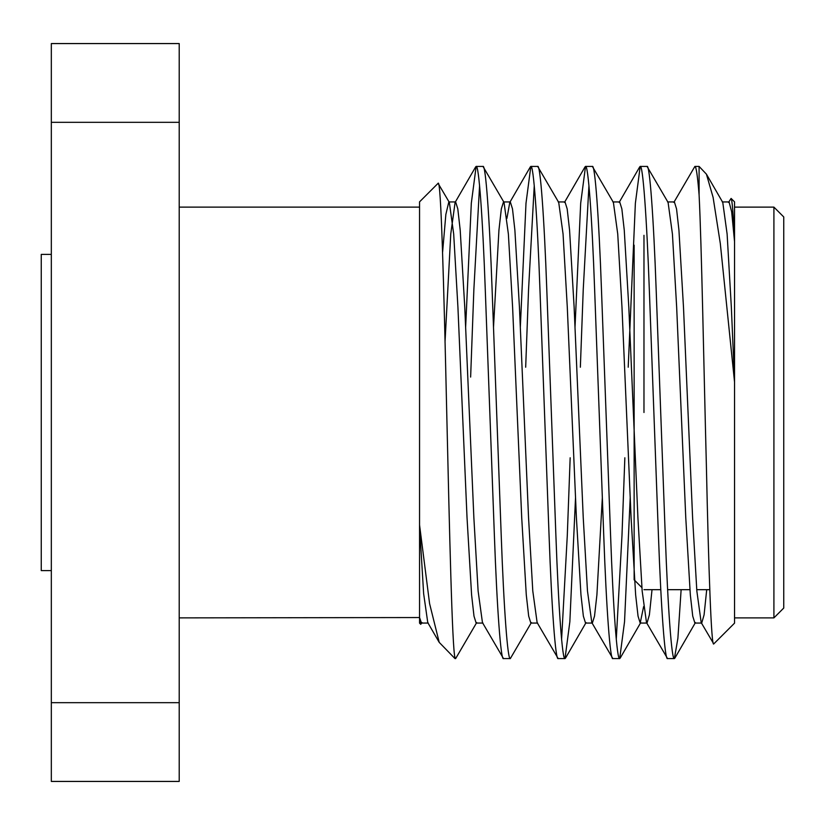 <?xml version="1.0" encoding="UTF-8"?>
<svg xmlns="http://www.w3.org/2000/svg" width="825" height="825" viewBox="0 0 825 825"><rect width="100%" height="100%" fill="white"/><g stroke="black" fill="none" stroke-linecap="round" stroke-linejoin="round"><path stroke-width="1.24" d="M643.974 412.5L643.974 235.321M634.136 245.169L634.136 579.831L641.891 587.586M783.75 216.954L783.75 608.046L773.912 617.884L773.912 207.116L783.75 216.954M734.539 617.884L773.912 617.884M734.539 207.116L773.912 207.116M179.211 617.884L419.554 617.543L419.554 623.143L420.74 624.329L419.554 617.884M179.211 207.116L419.554 207.116M713.759 643.913L734.539 623.143L734.539 382.016L720.308 243.509L713.109 197.412L706.427 174.168L699.095 166.423L699.095 194.865C701.621 245.169 703.694 361.876 706.365 465.094C708.623 569.446 711.346 648.161 713.759 643.913L701.188 622.586L696.836 590.978L692.608 517.78L683.492 307.22L678.934 230.144L676.541 208.869L674.386 201.939L667.549 201.939M734.539 201.857L734.539 240.879C733.301 213.902 732.157 199.743 731.094 198.423L734.539 201.857M728.527 202.414L731.094 198.423M454.988 657.762C452.172 647.903 449.522 532.702 446.655 409.313C443.85 285.852 440.983 177.458 438.075 183.336L419.554 201.857L419.554 524.978L429.588 603.611L439.209 642.366L454.988 658.577L455.647 658.577L454.988 657.762L454.988 658.577M482.986 623.061L476.149 623.061L473.993 616.131L471.591 594.856L467.032 517.78L457.927 307.22L453.688 234.022L449.347 202.414L438.075 183.336M422.008 622.586L420.74 624.329M503.498 658.577L510.324 658.577C507.715 661.011 503.827 608.489 501.218 535.538L492.102 289.462C489.493 216.511 485.595 163.989 482.986 166.423L476.149 166.423C478.768 163.989 482.656 216.511 485.265 289.462L494.381 535.538C496.99 608.489 500.878 661.011 503.498 658.577L482.45 622.586L478.108 590.978L473.87 517.78L464.764 307.22L460.206 230.144L457.803 208.869L455.647 201.939L455.101 202.414L450.759 234.022L445.015 342.189M537.673 623.061L530.836 623.061L528.681 616.131L526.278 594.856L521.72 517.78L512.603 307.22L508.375 234.022L504.034 202.414L482.986 166.423M558.174 658.577L565.012 658.577C562.403 661.011 558.515 608.489 555.895 535.538L546.789 289.462C544.17 216.511 540.282 163.989 537.673 166.423L530.836 166.423C533.445 163.989 537.333 216.511 539.952 289.462L549.068 535.538C551.678 608.489 555.565 661.011 558.174 658.577L537.127 622.586L532.785 590.978L528.557 517.78L519.441 307.22L514.882 230.144L512.49 208.869L510.324 201.939L503.498 201.939L501.332 208.869L498.939 230.144L493.505 327.401M602.343 497.599L596.908 594.856L594.516 616.131L592.36 623.061L585.523 623.061L583.357 616.131L580.965 594.856L576.407 517.78L567.291 307.22L563.062 234.022L558.721 202.414L537.673 166.423M612.862 658.577L619.699 658.577C617.09 661.011 613.192 608.489 610.583 535.538L601.466 289.462C598.857 216.511 594.969 163.989 592.36 166.423L585.523 166.423C588.132 163.989 592.02 216.511 594.629 289.462L603.745 535.538C606.365 608.489 610.252 661.011 612.862 658.577L591.814 622.586L587.472 590.978L583.244 517.78L574.128 307.22L569.57 230.144L567.167 208.869L565.012 201.939L558.174 201.939M643.624 606.581L640.2 623.061L638.045 616.131L635.642 594.856L631.094 517.78L621.978 307.22L617.739 234.022L613.398 202.414L592.36 166.423M667.549 658.577L674.386 658.577C671.767 661.011 667.879 608.489 665.27 535.538L656.153 289.462C653.544 216.511 649.646 163.989 647.037 166.423L640.2 166.423C642.819 163.989 646.707 216.511 649.316 289.462L658.433 535.538C661.042 608.489 664.929 661.011 667.549 658.577L646.501 622.586L642.159 590.978L637.921 517.78L628.815 307.22L624.257 230.144L621.854 208.869L619.699 201.939L612.862 201.939M706.716 589.679L704.086 614.831L701.724 623.061L694.887 623.061L692.732 616.131L690.329 594.856L685.771 517.78L676.665 307.22L672.427 234.022L668.085 202.414L647.037 166.423M476.149 166.423L471.312 203.228L465.63 327.401M479.573 185.677L473.87 289.462L470.632 377.066M476.695 622.586L455.647 658.577M530.836 166.423L525.999 203.228L520.317 327.401M534.249 185.677L528.557 289.462L525.68 367.218M531.372 622.586L510.324 658.577M585.523 166.423L580.687 203.228L575.004 327.401M570.168 457.782L567.291 535.538L561.598 639.323M588.937 185.677L583.244 289.462L580.357 367.218M575.53 497.599L569.848 621.772L565.012 658.577M640.2 166.423L635.374 203.228L628.207 367.218M624.855 457.782L621.978 535.538L616.275 639.323M630.217 497.599L624.535 621.772L619.699 658.577M699.095 194.865C697.548 175.735 696.145 166.258 694.887 166.423L673.839 202.414M694.887 166.423L699.095 166.423M681.13 589.679L677.892 638.333L674.386 658.577M419.554 524.978L419.554 617.543L421.472 623.061L428.299 623.061M734.539 382.016L734.539 240.879M179.211 122.317L51.325 122.317L51.325 43.57L179.211 43.57L179.211 781.43L51.325 781.43L51.325 702.683L179.211 702.683M51.325 122.317L51.325 702.683M734.539 380.913L731.342 307.22L727.114 234.022L722.772 202.414L706.427 174.168M504.034 202.414L503.498 201.939M449.347 202.414L448.81 201.939L445.851 214.469L442.613 252.048M734.539 241.591L731.662 211.757L729.063 201.939L722.226 201.939M701.724 623.061L701.188 622.586M652.028 589.679L649.399 614.831L647.037 623.061L646.501 622.586M530.372 166.825L509.788 202.414L506.911 218.419M439.209 642.366L427.762 622.586L423.637 593.639L419.554 525.979M51.325 570.611L41.25 570.611L41.25 254.389L51.325 254.389M640.2 623.061L647.037 623.061M448.81 201.939L455.647 201.939M619.152 202.414L639.746 166.825M564.475 202.414L585.059 166.825M455.101 202.414L475.695 166.825M565.476 658.175L586.059 622.586M620.153 658.175L640.747 622.586M674.84 658.175L695.423 622.586M643.974 589.679L660.794 589.679M667.631 589.679L689.896 589.679M696.733 589.679L709.758 589.679"/></g></svg>
